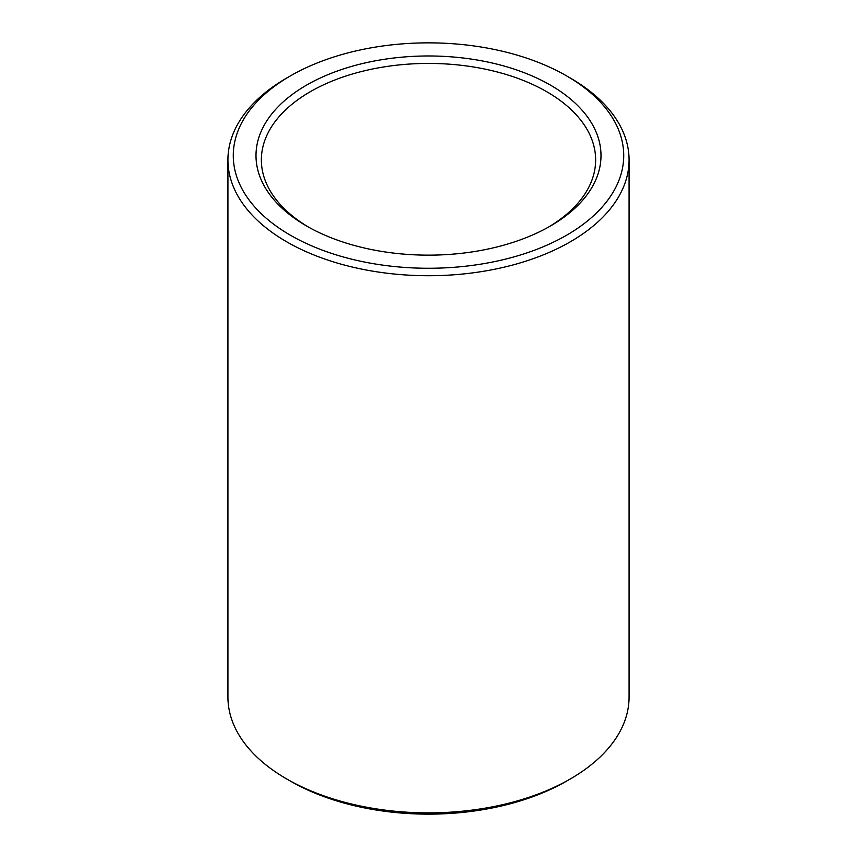 <?xml version="1.0" encoding="UTF-8"?>
<svg xmlns="http://www.w3.org/2000/svg" width="857" height="857" viewBox="0 0 857 857"><rect width="100%" height="100%" fill="white"/><g stroke="black" fill="none" stroke-linecap="round" stroke-linejoin="round"><path stroke-width="1.29" d="M308.456 227.073A167.136 96.498 180 0 1 261.364 159.927A167.136 96.498 180 0 1 428.5 63.429A167.136 96.498 180 0 1 595.636 159.927A167.136 96.498 180 0 1 548.544 227.073M550.473 225.98A172.493 99.583 180 0 1 306.527 225.98A172.493 99.583 180 0 1 306.527 85.143A172.493 99.583 180 0 1 550.473 85.143A172.493 99.583 180 0 1 550.473 225.98L550.473 225.98M566.541 75.866L570.323 78.051A200.57 115.802 180 0 1 629.07 159.927L629.07 697.073A200.57 115.802 180 0 1 570.323 778.949L566.541 781.134A195.225 112.706 180 0 1 290.459 781.134L286.677 778.949A200.57 115.802 180 0 1 227.93 697.073L227.93 159.927A200.57 115.802 180 0 1 286.677 78.051L290.459 75.866A195.225 112.706 180 0 1 566.541 75.866A195.225 112.706 180 0 1 566.541 235.257A195.225 112.706 180 0 1 290.459 235.257A195.225 112.706 180 0 1 290.459 75.866M566.541 781.134L570.323 778.949A200.57 115.802 180 0 1 570.323 778.959A200.57 115.802 180 0 1 286.677 778.949M629.07 159.927A200.57 115.802 180 0 1 570.323 241.803A200.57 115.802 180 0 1 351.745 266.913A200.57 115.802 180 0 1 227.93 159.927"/></g></svg>
